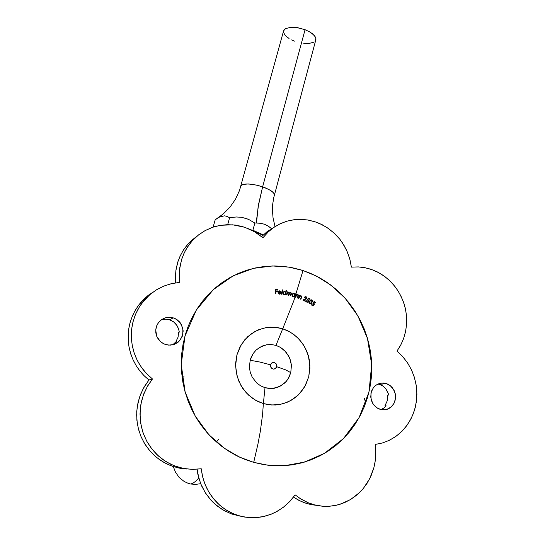 <?xml version="1.0" encoding="UTF-8"?>
<svg xmlns="http://www.w3.org/2000/svg" width="545" height="545" viewBox="0 0 545 545"><rect width="100%" height="100%" fill="white"/><g stroke="black" fill="none" stroke-linecap="round" stroke-linejoin="round"><path stroke-width="0.82" d="M198.782 477.985L196.111 480.922L192.807 483.367L190.6 484.021L188.12 483.292L190.6 484.021L192.807 483.367L196.111 480.922L198.782 477.985M254.842 231.884L263.051 235.14L254.842 231.884M240.992 185.954L242.797 184.455L248.377 183.938L256.32 185.068L262.629 186.846L258.153 206.828L256.497 223.021L260.932 223.334L264.727 224.342L268.303 226.148L271.635 228.689L268.283 226.134L264.727 224.342L260.953 223.341L256.497 223.021L256.661 218.899L258.63 204.15L262.629 186.846L268.556 189.313L271.873 191.315L273.883 193.23L274.258 195.362M283.557 31.085L284.299 29.662L285.709 28.572L290.907 27.298L297.563 27.686L305.084 29.716L296.95 27.591L291.2 27.284L285.573 28.647L283.632 30.806L239.534 190.505L235.413 199.32L229.915 207.216L223.389 213.858L215.207 219.737L218.545 217.578M381.078 409.629L383.83 408.069L386.098 405.793L384.899 405.902L387.25 400.882L387.4 395.2L387.297 400.684L384.899 405.902L386.098 405.793L383.966 407.967L381.078 409.629M386.201 383.53L390.274 385.69L393.422 389.253L395.22 393.756L395.452 398.606L394.076 403.184L391.262 406.883L386.889 409.384L381.698 409.751L377.072 407.973L373.27 404.274L371.097 399.294L370.927 393.66L371.724 390.799L373.311 387.924L375.655 385.485L378.203 383.959L381.207 383.115L384.32 383.115L387.039 383.823L389.995 385.472L392.121 387.468L394.137 390.574L395.227 393.769L395.554 397.128L395.145 400.275L393.981 403.368L392.128 406.018L389.852 407.98L387.025 409.343L384.13 409.881L381.003 409.615L378.053 408.539L374.408 405.712L372.978 403.825L371.867 401.706L370.764 397.032L371.227 392.291L373.196 388.081L374.674 386.351L376.425 384.933L380.001 383.353L383.387 383.026L386.201 383.53L379.593 384.436L377.985 384.062L379.593 384.436L386.201 383.53M388.599 395.064L387.699 391.984L385.492 388.381L382.358 385.683L379.593 384.436L382.685 385.887L385.492 388.381L388.238 393.497L388.599 395.064L387.4 395.2L388.599 395.064M172.69 344.835L176.73 341.116L176.028 341.402L178.058 337.164L178.528 332.457L178.058 337.164L176.028 341.402L176.73 341.116L173.841 344.065M161.266 319.867L164.754 319.193L167.724 319.356L170.721 320.222L173.569 321.836L175.865 323.968L177.84 326.966L179.141 331.258L179.23 332.15L178.528 332.457L179.23 332.15L178.862 329.786L176.948 325.406L173.685 321.925L169.468 319.765L173.249 317.858L175.245 318.648L180.218 322.715L182.902 328.587L182.732 335.025L179.721 340.652L177.432 342.71L174.1 344.426L170.408 345.155L166.647 344.835L163.732 343.82L160.632 341.783L158.275 339.154L156.626 336.02L155.822 332.777L155.816 329.248L156.681 325.849L158.357 322.79L160.891 320.153L163.67 318.45L167.158 317.408L170.415 317.299L173.984 318.103L177.071 319.717L179.673 322.047L181.642 324.963L183.188 330.972L182.18 336.681L178.821 341.579L173.719 344.556L168.582 345.135L163.786 343.841L160.319 341.504L156.749 336.34L155.734 330.141L156.599 326.06L158.622 322.442L161.593 319.629L165.23 317.858L169.236 317.251L173.249 317.858L169.468 319.765L165.816 319.172L161.885 319.677M265.04 387.727L269.721 388.551L274.435 388.265L281.043 385.806L286.445 381.193L289.075 377.174L290.778 372.63L291.418 365.327L290.54 360.483L288.673 355.946L284.211 350.183L280.348 347.315L275.988 345.394L282.692 328.758L290.349 332.157L297.141 337.219L302.72 343.697L306.835 351.273L309.274 359.571L309.921 368.202L308.736 376.738L305.772 384.763L301.167 391.875L295.131 397.721L287.958 401.992L280.007 404.472L271.669 405.01L263.371 403.579L265.04 387.727L272.091 388.544L278.938 386.889L284.817 382.944L287.869 379.266L290.778 372.63L291.418 365.327L289.729 358.16L285.893 351.927L280.348 347.315L275.988 345.394L271.349 344.529L266.662 344.76L262.152 346.075L256.225 349.945L253.118 353.603L250.877 357.922L250.128 360.259L259.733 361.982L270.511 364.823L271.703 363.018L274.435 362.548L276.186 363.835L276.697 366.71L285.764 369.912L290.778 372.63L285.764 369.912L276.697 366.71L276.036 368.018L274.844 368.897L273.44 369.122L272.023 368.658L270.565 366.778L270.62 364.469L272.125 362.752L274.353 362.52L276.213 363.876L276.792 366.206L275.504 368.515L273.481 369.122L271.022 367.705L270.511 364.823L259.733 361.982L250.128 360.259L249.426 367.63L250.298 372.528L252.185 377.126L256.709 382.951L260.626 385.826L265.04 387.727L263.371 403.579L257.935 401.495L252.117 398.034L246.265 392.843L240.992 385.642L237.123 376.472L235.563 365.852L236.911 354.856L241.162 344.794L247.648 336.755L255.333 331.251L263.221 328.192L270.606 327.129L277.132 327.484L282.692 328.758L293.912 300.554L303.006 270.531L288.966 267.111L272.405 265.946L253.554 268.351L233.28 275.804L213.347 289.572L196.323 310.016L184.993 335.918L181.24 364.462L185.171 392.148L195.226 416.087L209.028 434.828L224.329 448.262L239.534 457.112L253.697 462.371L257.908 444.168L260.34 431L262.54 414.643L263.371 403.579L262.54 414.643L260.34 431L257.908 444.168L253.697 462.371L268.372 465.26L285.423 465.594L304.457 462.085L324.418 453.392L343.452 438.568L359.101 417.633L368.979 392.093L371.71 364.673L367.5 338.465L357.881 315.862L344.958 298.02L330.672 284.967L316.413 276.09L303.006 270.531L293.912 300.554L282.692 328.758L288.012 330.89L293.687 334.351L299.375 339.487L304.519 346.545L308.32 355.517L309.928 365.906L308.736 376.738L304.703 386.746L298.428 394.859L290.88 400.52L283.039 403.763L275.627 405.003L269.026 404.772L263.371 403.579L255.537 400.234L248.568 395.145L242.832 388.558L238.628 380.819L236.176 372.324L235.59 363.522L236.911 354.856L240.045 346.777L244.834 339.699L251.02 333.962L258.282 329.854L266.246 327.565L274.523 327.198L282.692 328.758L275.988 345.394L271.349 344.529L266.662 344.76L260.04 347.131L256.225 349.945L253.118 353.603L250.128 360.259L249.426 367.63L250.298 372.528L252.185 377.126L256.709 382.951L260.626 385.826L265.04 387.727M315.5 221.938L319.472 223.47L327.007 227.544L333.84 232.831L339.773 239.194L342.355 242.723L346.647 250.346L349.692 258.555L351.402 267.111L358.392 266.907L363.992 267.527L370.859 269.257L377.242 271.901L383.251 275.45L388.776 279.823L393.701 284.946L397.939 290.71L401.413 297.011L404.049 303.722L405.8 310.718L406.631 317.871L406.529 325.031L405.48 332.075L403.518 338.854L400.657 345.237L396.964 351.109L402.755 356.648L407.694 363.065L411.666 370.205L414.561 377.903L416.319 385.955L416.891 394.178L416.264 402.373L414.438 410.331L411.468 417.852L407.408 424.753L402.353 430.863L396.433 436.007L389.791 440.067L382.576 442.915L375.164 444.461L375.743 450.313L375.096 462.037L373.884 467.78L369.735 478.66L363.447 488.313L359.591 492.53L350.667 499.465L340.489 504.125L335.086 505.515L329.112 506.285L323.083 506.278L314.118 504.799L308.327 502.851L300.138 498.559L295.124 494.84L289.647 501.618L283.202 507.395L275.94 512.007L270.742 514.364L262.554 516.769L256.511 517.607L250.407 517.696L244.33 517.021L238.369 515.604L232.599 513.451L227.108 510.59L221.972 507.061L217.264 502.912L213.054 498.205L209.403 492.993L206.357 487.366L203.959 481.392L202.256 475.165L201.255 468.761L192.126 469.381L183.018 468.373L174.189 465.764L165.912 461.608L158.452 456.042L152.021 449.216L146.823 441.348L143.015 432.662L140.719 423.431L139.997 413.934L140.869 404.465L143.294 395.302L147.198 386.718L152.457 378.973L147.606 374.688L143.287 369.844L139.561 364.51L136.482 358.774L134.084 352.71L132.421 346.416L131.502 339.978L131.345 333.486L131.951 327.048L133.307 320.746L135.385 314.676L138.164 308.92L141.591 303.565L149.63 294.818L156.326 289.899L163.698 286.132L171.559 283.604L179.707 282.358L179.237 275.811L179.564 269.291L181.526 259.788L183.781 253.779L186.751 248.139L192.44 240.556L198.428 234.997L205.22 230.542L212.645 227.285L220.514 225.303L232.688 224.806L244.705 227.265L254.338 231.591L262.983 237.763L268.392 231.748L274.476 226.945L280.689 223.498L287.338 221.059L294.293 219.676L301.405 219.363L308.524 220.126L315.5 221.938L307.816 219.996L301.031 219.349L293.735 219.744L286.622 221.27L279.837 223.9L273.542 227.578L267.881 232.231L262.983 237.763L256.927 233.178L249.624 229.186L242.532 226.597L235.447 225.105L227.347 224.656L219.758 225.432L212.809 227.224L205.015 230.651L198.632 234.841L192.95 239.998L188.12 246.02L184.448 252.355L181.71 259.202L179.816 267.35L179.237 274.823L179.707 282.358L171.396 283.638L163.909 286.05L156.858 289.579L150.406 294.157L144.704 299.696L139.568 306.549L135.582 314.192L133.007 321.863L131.652 329.296L131.352 337.464L132.156 345.033L134.179 352.99L137.354 360.572L141.264 367.112L146.428 373.468L152.457 378.973L147.784 385.703L143.914 393.64L141.462 401.556L140.181 409.772L140.12 418.104L141.271 426.36L143.41 433.779L147.109 441.866L151.653 448.753L156.735 454.448L163.01 459.68L170.483 464.129L177.445 466.929L185.28 468.782L193.271 469.395L201.255 468.761L202.665 476.943L205.009 484.26L208.599 491.658L213.572 498.845L219.581 505.079L225.501 509.582L232.988 513.622L240.447 516.19L248.173 517.539L255.993 517.641L264.284 516.388L271.219 514.18L277.793 510.985L284.32 506.523L290.138 501.1L295.124 494.84L300.969 499.091L307.796 502.633L315.03 505.031L321.959 506.189L329.48 506.264L336.905 505.126L344.563 502.606L350.803 499.383L356.961 494.921L362.786 489.11L367.064 483.333L371.016 475.962L373.822 468.019L375.348 460.266L375.805 452.357L375.164 444.461L382.277 443.003L388.585 440.639L394.927 437.07L400.282 432.866L405.678 427.076L409.86 420.89L412.919 414.595L415.27 407.367L416.646 399.274L416.843 391.569L415.985 383.898L414.098 376.411L411.223 369.278L407.422 362.65L402.414 356.26L396.964 351.109L400.861 344.856L403.668 338.438L405.753 330.767L406.645 323.246L406.434 315.18L405.248 308.068L403.164 301.167L399.778 293.803L395.643 287.392L390.697 281.663L385.036 276.731L378.782 272.704L372.078 269.68L365.382 267.786L358.392 266.907L351.402 267.111L349.979 259.611L347.533 252.355L344.106 245.502L339.773 239.194L335.025 233.948L328.792 228.757L322.368 224.847L315.5 221.938M275.661 289.606L277.664 289.647L277.643 290.069L276.036 290.035L275.961 291.377L277.555 291.745L275.94 291.807L275.811 293.912L275.416 293.905L275.661 289.606L275.532 293.912L275.94 291.807L277.548 291.841L277.569 291.411L275.961 291.377L276.036 290.035L277.643 290.069L277.664 289.647L275.661 289.606M279.544 294.164L280.92 293.305L279.987 294.102L278.74 293.966L278.079 292.972L278.257 291.704L279.51 290.826L280.9 291.568L281.091 292.631L278.441 292.447L278.713 293.428L279.558 293.789L280.92 293.305L279.122 293.721L278.441 292.447L281.091 292.631L280.873 291.527M294.995 293.796L295.376 293.83L294.464 296.882L294.259 296.255L292.42 296.269L291.909 294.661L293.162 293.305L294.184 293.435L294.852 294.286L295.376 293.83L294.852 294.286L294.211 293.448L293.196 293.299L291.957 294.498L292.331 296.187L293.203 296.582L294.259 296.255L294.464 296.882L295.376 293.83L294.375 296.855M290.519 292.488L289.354 293.006L288.673 292.086L287.481 292.474L287.603 291.936L287.481 292.474L288.652 292.079L289.354 293.006L290.172 292.488L291.037 292.726L291.323 293.591L290.826 295.874L290.444 295.792L290.935 293.38L290.444 292.869L289.49 293.258L288.843 295.451L288.475 295.37L288.966 293.033L288.455 292.44L287.535 292.829L286.881 295.029L286.513 294.947L287.29 291.868L286.513 294.947L286.881 295.029L287.583 292.767L288.455 292.44L288.966 293.026L288.475 295.37L288.843 295.451L289.531 293.203L290.471 292.876L290.935 293.38L290.444 295.792L290.826 295.874L291.323 293.353L290.485 292.542L291.221 293.401L290.737 295.853L291.221 293.38L290.587 292.495M282.875 293.06L283.611 294.484L285.416 294.205L285.689 294.804L286.425 290.437L285.689 294.804L285.416 294.205L283.584 294.47L282.909 292.733L284.231 291.35L285.757 292.175L286.057 290.383L286.425 290.437L286.057 290.383L285.757 292.175L284.197 291.357L282.903 292.774M281.956 294.28L281.574 294.239L282.187 289.865L282.535 289.906L281.956 294.28L282.46 289.892L281.574 294.239L281.956 294.28M296.357 294.143L296.528 294.804L297.59 294.498L298.435 295.179L297.74 297.986L297.379 297.863L298.108 295.526L297.611 294.886L296.616 295.097L295.649 297.263L295.288 297.141L296.357 294.143L295.288 297.141L295.649 297.263L296.385 295.363L297.189 294.838L298.101 295.472L297.379 297.863L297.74 297.986L298.176 296.773L298.292 294.906L297.475 294.484L296.528 294.804L296.357 294.143M301.474 296.173L299.859 295.996L299.716 295.322L299.859 295.996L300.99 295.758L301.753 296.473L300.922 299.253L300.567 299.11L301.405 296.739L300.915 296.126L299.886 296.337L298.864 298.422L298.51 298.279L299.716 295.322L298.51 298.279L298.864 298.422L299.907 296.323L300.949 296.139L301.405 296.827L300.567 299.11L300.922 299.253L301.787 296.637L301.344 295.915L300.363 295.765L301.208 295.935L301.685 296.684L300.847 299.219L301.548 297.509M305.983 296.739L304.928 296.8L304.26 297.502L305.82 297.107L306.304 298.319L305.84 297.114L304.26 297.502L305.084 296.732L306.086 296.78L306.767 297.611L306.569 298.653L303.844 300.125L305.52 300.942L305.336 301.317L302.87 300.111L306.304 298.319L302.87 300.111L305.336 301.317L305.52 300.942L303.844 300.125L306.658 298.49L303.735 300.166L305.295 301.222M306.181 300.724L306.488 302.019L307.898 302.298L308.913 300.704L307.809 299.559L308.538 298.633L309.798 299.321L309.989 298.967L308.456 298.122L307.121 299.811L308.47 300.615L307.68 301.923L306.964 301.862L308.061 301.712L308.477 300.629L307.216 299.689L308.456 298.122L309.989 298.967L309.798 299.321L308.538 298.633L307.809 299.559L308.913 300.704L307.945 302.277L306.494 302.025L306.222 300.602L306.964 301.862L306.222 300.602M310.752 299.866L312.074 300.288L312.162 301.862L310.984 303.66L309.41 303.722L309.008 302.298L310.234 300.206L311.685 299.852L312.414 301.187L311.883 302.584L312.414 301.147L311.904 299.975L310.786 299.852L309.737 300.813L308.967 302.55L309.39 303.701L310.732 303.81L311.883 302.584L310.507 303.899M311.651 303.919L311.91 305.282L313.327 305.609L314.39 304.253L313.389 302.891L314.192 302.025L315.398 302.829L315.623 302.489L314.158 301.514L312.68 303.081L313.961 303.981L313.068 305.241L312.353 305.118L313.409 305.098L313.961 303.981L312.68 303.081L314.158 301.514L315.623 302.489L315.398 302.829L314.192 302.025L313.389 302.891L314.39 304.253L313.266 305.629L311.835 305.2L311.713 303.783L312.353 305.118L311.713 303.783M148.928 379.994L143.791 375.41L139.615 370.641L136.018 365.409L133.041 359.782L130.568 353.303L128.933 346.566L128.198 340.257L128.198 333.922L128.933 327.654L130.391 321.53L132.551 315.65L135.664 309.608L139.173 304.478L143.642 299.43L148.199 295.417L153.336 291.888L145.154 297.992L138.253 305.697L134.874 310.977L132.128 316.645L130.078 322.633L128.736 328.839L128.136 335.189L128.293 341.579L129.192 347.928L130.834 354.127L133.191 360.102L136.23 365.75L139.902 371.002L144.153 375.771L148.928 379.994L144.105 386.998L140.406 394.709L137.926 402.946L136.74 411.489L136.877 420.134L138.348 428.643L141.107 436.811L145.093 444.42L150.202 451.274L156.299 457.194L163.221 462.037L170.789 465.675L178.815 468.026L187.092 469.027L180.129 468.278L172.99 466.459L166.668 463.884L159.767 459.83L154.378 455.531L148.833 449.645L144.207 442.962L141.066 436.709L138.58 429.528L137.17 422.634L136.632 415.031L137.136 407.428L139.329 397.741L143.185 388.646L148.928 379.994L152.457 378.973L148.928 379.994M175.626 282.814L175.422 275.961L176.117 269.073L177.704 262.383L180.157 256.014L183.427 250.073L187.446 244.678L191.813 240.202L197.133 236.053L191.343 240.631L186.499 245.822L183.038 250.693L180.177 255.98L177.956 261.607L175.892 270.511L175.401 276.642L175.633 282.814M273.202 227.817L267.002 231.775L261.593 236.591L268.481 230.698M316.563 505.379L310.711 504.534L304.601 502.803L298.66 500.221L293.483 497.115L299.661 500.726L304.566 502.79L311.352 504.663L316.556 505.379M240.12 516.101L231.904 514.051L224.261 510.672L216.787 505.678L211.004 500.235L205.744 493.45L201.602 485.854L198.836 478.197L197.092 469.252L197.869 474.198L200.717 483.749L205.186 492.578L211.133 500.378L214.587 503.805L222.333 509.561L230.944 513.703L240.12 516.101M218.681 439.304L216.406 442.002M184.271 375.968L182.016 376.397M253.697 462.371L245.202 459.53L236.966 455.872L229.057 451.423L220.998 445.79L213.49 439.345L207.086 432.682L201.282 425.427L196.146 417.654L191.704 409.418L188.011 400.807L184.905 391.187L182.861 382.038L181.574 372.031L181.24 362.691L181.737 353.392L183.059 344.208L185.382 334.555L188.1 326.544L191.765 318.205L196.888 309.117L202.468 301.235L208.292 294.504L215.186 287.944L222.115 282.548L229.472 277.861L238.424 273.379L247.13 270.122L255.448 267.922L264.577 266.457L274.448 265.926L283.005 266.341L291.493 267.554L301.746 270.122L310.452 273.317L319.411 277.684L327.354 282.589L335.339 288.687L343.159 296.071L349.345 303.211L354.87 310.923L359.986 319.731L364.237 329.03L367.378 338.057L369.823 348.01L371.227 357.486L371.765 367.725L371.24 378.646L369.844 388.094L367.385 398.007L364.21 406.972L360.218 415.569L355.054 424.289L349.461 431.878L343.159 438.868L335.686 445.599L327.545 451.478L320.01 455.824L310.841 459.919L301.269 462.971L292.052 464.851L282.657 465.757L273.181 465.682L263.719 464.613L253.697 462.371M364.36 398.095L365.722 403.028M313.266 305.629L314.267 304.41L314.077 303.463L313.28 302.931L314.09 302.066L313.28 302.931L314.111 303.517L314.247 304.498L313.327 305.602M311.679 303.872L311.89 304.669M312.428 305.248L312.993 305.268M315.344 302.795L314.097 301.583L315.371 302.748M313.034 305.255L312.626 305.295M311.869 304.362L311.774 303.94M310.555 300.404L309.24 302.618L309.533 303.442L310.391 303.538M311.372 300.186L310.412 300.574L309.39 302.325L309.519 303.272L310.323 303.558L312.012 301.283L311.365 300.186L312.026 300.969L311.556 302.4L310.63 303.436L309.608 303.374L309.451 302.141L310.779 300.295M312.122 301.964L312.224 300.561L311.393 299.832M311.256 299.811L310.8 299.852M311.352 303.238L311.958 302.305M309.512 303.415L309.281 302.386M309.444 301.944L309.737 301.399M308.443 301.835L308.736 300.418L307.7 299.6L308.429 298.674L307.7 299.6L308.545 300.07L308.804 301.003L307.979 302.243M306.195 300.683L306.692 301.787L307.618 301.944M309.737 299.287L308.402 298.19L309.764 299.232M307.653 301.93L306.672 301.767L306.297 300.738M307.809 302.325L308.245 302.053M305.152 297.127L304.546 297.638M305.064 296.746L306.419 297.148L306.556 298.531L306.508 297.27L305.472 296.691M306.74 298.285L306.794 297.843M306.528 297.12L306.099 296.787M304.607 297.543L305.146 297.127M305.268 301.283L303.735 300.166L305.152 299.566M305.956 299.171L306.658 298.49M299.995 296.262L298.789 298.394L299.587 296.596M299.689 295.397L299.757 296.037L299.77 295.431M299.702 296.46L300.145 296.173M301.63 297.236L301.623 296.439M296.868 294.607L297.87 294.668L298.367 295.342L297.659 297.958L298.313 295.172M296.678 295.029L295.574 297.243L296.814 294.954M296.33 294.211L296.425 294.845L296.412 294.239M298.142 294.893L297.032 294.559M294.157 296.296L293.803 296.5L294.157 296.296M293.285 293.312L294.75 294.327L294.15 293.517L293.19 293.326M293.905 293.741L294.538 294.341L294.566 295.329L294.007 296.051L293.074 296.18L294.007 296.051L294.586 295.267L294.15 293.857L292.679 294.021L293.823 293.714M292.781 293.898L292.229 295.499L293.537 296.235M292.978 296.146L292.27 295.172L292.679 294.028L292.277 295.22L293.074 296.18L292.161 294.954L293.033 293.775M293.782 296.153L293.074 296.18M287.91 292.161L288.802 292.229L289.252 293.053L288.857 292.263L287.91 292.161M289.879 292.938L288.755 295.431L289.027 294.28M287.91 292.515L286.793 295.009L287.501 292.788M287.222 291.922L287.378 292.515L287.304 291.936M289.381 293.319L289.736 293.019M284.081 291.405L285.662 292.222L284.94 291.48L283.884 291.466M284.66 291.745L285.423 292.215L285.607 293.23L284.94 294.171L283.802 294.137L283.366 292.542L284.66 291.745L283.788 291.977L283.277 293.285L284.204 294.293L285.164 294.021L285.614 293.19L285.423 292.215L284.66 291.745M283.829 291.95L283.23 293.544L283.85 294.259L284.688 294.273M286.043 290.444L285.607 294.763M284.129 294.334L283.162 293.169L284.013 291.841M284.797 294.232L284.238 294.348M282.153 289.913L281.867 294.245M281.86 294.266L282.235 289.926M278.55 293.387L278.345 292.488L278.836 293.673L279.939 293.707M280.709 293.517L280.368 293.884M278.045 292.651L278.441 293.707M278.781 293.987L279.408 294.157M280.825 291.446L279.081 290.921L278.052 292.392M279.292 290.887L279.633 290.873L279.292 290.887M279.728 290.88L280.559 291.289L279.633 290.873M279.142 291.33L278.413 292.14L280.607 292.29L278.42 292.134M278.515 292.1L279.714 291.221L280.709 292.249L278.515 292.1L280.709 292.249L279.728 291.221L278.515 292.1M279.823 293.755L279.462 293.83M280.062 294.075L280.825 293.346M277.548 290.069L277.569 289.695L275.654 289.654L277.548 289.981M277.453 291.834L277.473 291.459L275.865 291.425L275.934 290.076L275.865 291.425L277.453 291.745M275.838 291.847L275.716 293.912L275.838 291.847M294.47 41.12L291.609 39.894M289.048 38.504L285.205 35.418L283.529 32.312M275.041 226.577L273.052 217.884L272.48 211.078L272.725 204.198L273.808 197.392L315.957 39.315L315.453 37.094L312.707 33.926L309.315 31.658L305.084 29.716L310.432 32.312L314.513 35.691L315.95 38.695L315.003 41.297M313.641 42.272L309.049 43.457L303.769 43.362M241.094 185.675L243.043 184.38L246.98 183.91L252.39 184.333L258.541 185.607L265.626 187.977L270.62 190.471L273.679 192.957L274.38 195.076M256.497 223.021L254.828 223.069L248.322 219.26L241.803 217.291L236.292 216.985L229.588 217.789L227.027 216.345L224.397 215.813L219.233 217.21L224.411 215.813L227.142 216.392L229.588 217.789L236.292 216.985L241.81 217.291L248.534 219.356L254.828 223.069L256.497 223.021M200.689 483.688L195.873 484.396L190.798 484.001M381.432 409.704L387.386 409.22M174.318 343.691L178.181 342.137M188.12 483.292L184.176 481.501L179.155 477.475L175.463 472.188L173.324 466.568M192.44 240.556L188.434 243.56M142.231 300.881L145.624 298.68M268.849 231.325L263.841 234.398M262.629 186.846L305.084 29.716L262.629 186.846M176.437 341.504L176.028 341.402L176.437 341.504M385.771 406.209L384.899 405.902L385.771 406.209M229.588 217.789L227.701 224.649L229.588 217.789M215.057 226.529L213.252 226.754L215.207 219.737L213.252 226.754L215.057 226.529M254.828 223.069L252.887 230.256L251.122 229.888L252.887 230.256L254.828 223.069M263.276 234.929L252.887 230.256L263.276 234.929"/></g></svg>
